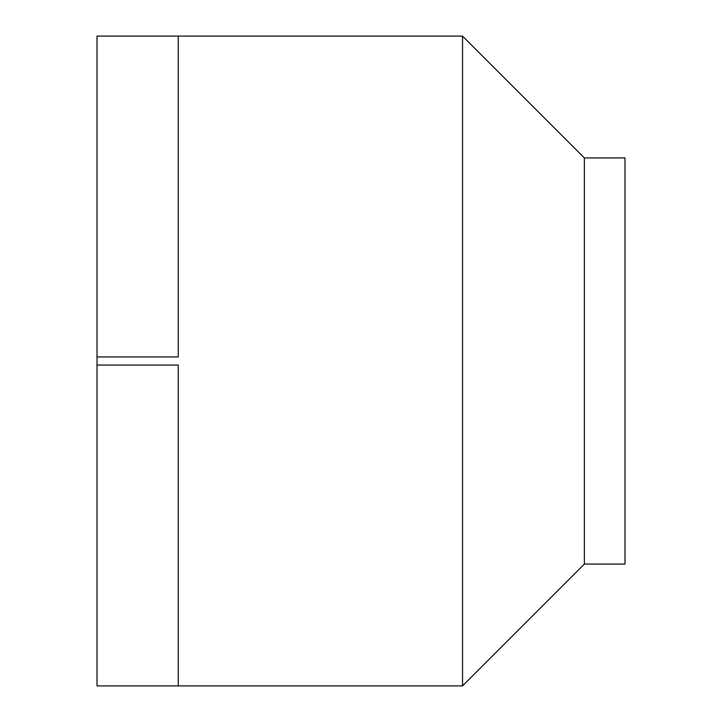<?xml version="1.0" encoding="UTF-8"?>
<svg xmlns="http://www.w3.org/2000/svg" width="722" height="722" viewBox="0 0 722 722"><rect width="100%" height="100%" fill="white"/><g stroke="black" fill="none" stroke-linecap="round" stroke-linejoin="round"><path stroke-width="1.08" d="M178.244 365.061L97.019 365.061L97.019 356.939L178.244 356.939L178.244 36.1L97.019 36.1L97.019 356.939L178.244 356.939L178.244 36.1L462.531 36.1L462.531 685.9L178.244 685.9L178.244 365.061L97.019 365.061L97.019 685.9L178.244 685.9L178.244 365.061M584.369 564.062L624.981 564.062L584.369 564.062L584.369 157.938L624.981 157.938L624.981 564.062L624.981 157.938L584.369 157.938L462.531 36.1L462.531 685.9L584.369 564.062L462.531 685.9L97.019 685.9L97.019 36.1L462.531 36.1L584.369 157.938L584.369 564.062"/></g></svg>
